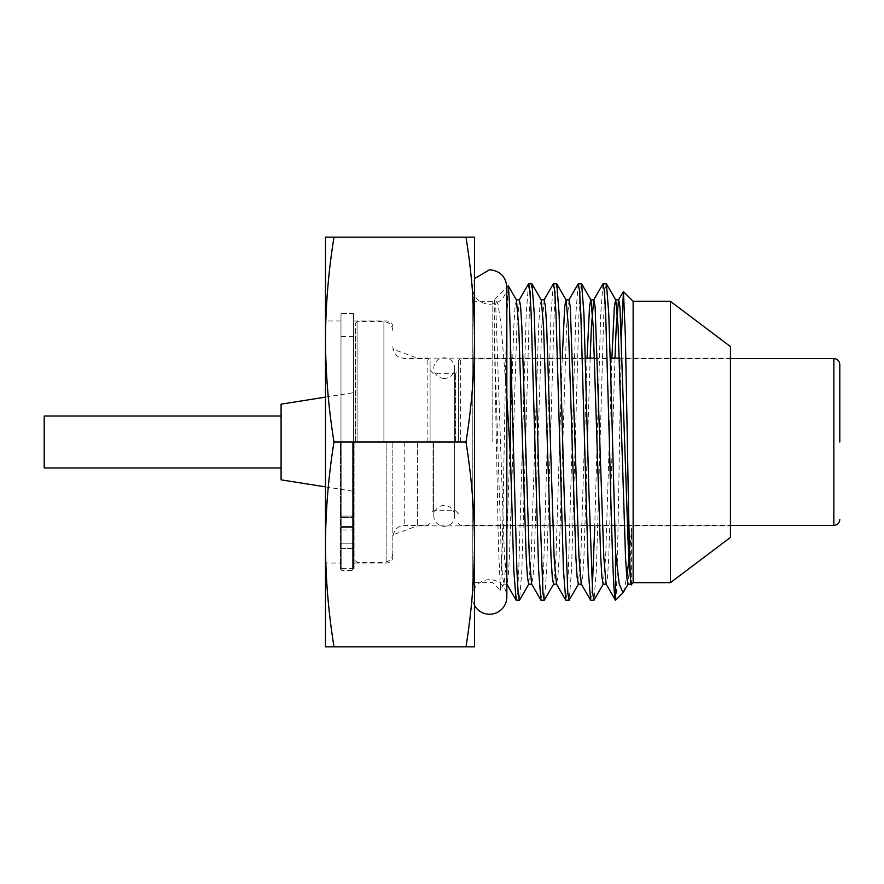 <?xml version="1.0" encoding="UTF-8"?>
<svg xmlns="http://www.w3.org/2000/svg" width="884" height="884" viewBox="0 0 884 884"><rect width="100%" height="100%" fill="white"/><g stroke="black" fill="none" stroke-linecap="round" stroke-linejoin="round"><path stroke-width="0.66" stroke-dasharray="4.42 3.31" d="M355.589 442L355.589 323.179L355.589 442M839.8 442L839.8 364.528M392.839 442L392.839 557.097L392.839 442M430.077 442L430.077 360.805L430.077 442M458.387 442L458.387 360.805L458.387 442M281.09 404.154L281.09 479.846M44.2 416.021L44.2 467.979M281.09 442L281.09 416.021L281.09 442M417.392 442L417.392 525.881L417.392 442M474.476 442L474.476 301.322L474.476 442M354.097 442L354.097 568.942L354.097 442M340.384 442L340.384 568.942L340.384 442M340.384 320.947L325.489 320.947L325.489 563.053L340.384 563.053M465.99 237.144L474.476 237.144L474.476 646.856L465.99 646.856C471.481 612.711 474.31 578.578 474.476 544.433C474.31 510.289 471.481 476.144 465.99 442C471.481 407.856 474.31 373.711 474.476 339.567C474.31 305.422 471.481 271.289 465.99 237.144L325.489 237.144L325.489 339.567C325.655 373.711 328.483 407.856 333.986 442C328.483 476.144 325.655 510.289 325.489 544.433C325.655 578.578 328.483 612.711 333.986 646.856L325.489 646.856L325.489 544.433M333.986 237.144C328.483 271.289 325.655 305.422 325.489 339.567M465.99 646.856L333.986 646.856M465.99 442L333.986 442M506.841 596.943L506.841 287.057C505.814 297.554 500.046 303.311 489.559 304.339C479.062 303.311 473.294 297.554 472.266 287.057L472.266 596.943A17.282 17.282 0 0 1 489.559 579.661A17.282 17.282 0 0 1 506.841 596.943M474.476 605.396A17.282 17.282 0 0 1 472.266 596.943L472.266 287.057L474.476 278.604M454.663 515.902L454.663 368.098L454.663 515.902A10.431 10.431 0 0 1 444.232 526.323A10.431 10.431 0 0 1 433.801 515.902A10.431 10.431 0 0 1 444.232 505.471A10.431 10.431 0 0 1 454.663 515.902M433.801 442L433.801 515.902L433.801 442M340.981 526.544L340.981 336.517L340.981 526.544L353.501 526.544L353.501 336.517L353.501 527.405L340.981 527.405L353.501 527.405L353.501 526.544L340.981 526.544M353.501 527.405L353.501 543.207L353.501 527.405M353.501 548.434L340.981 548.434L340.981 529.969L340.981 548.434L340.981 529.969L340.981 548.434L353.501 548.434L353.501 529.969L340.981 529.969L353.501 529.969L353.501 548.434M340.981 517.505L340.981 543.207L340.981 516.112L340.981 527.229L340.981 517.505L353.501 517.505L340.981 517.505M340.981 568.478L340.981 313.577L340.981 568.478L353.501 568.478L353.501 543.207L353.501 568.478L340.981 568.478M353.501 568.478L353.501 313.577L353.501 568.478M730.438 346.572L730.438 537.428M670.392 301.322L670.392 582.678M633.143 301.322L633.143 582.678M621.485 333.876L619.507 442C618.159 526.643 616.844 602.7 615.518 600.269M492.808 442L492.808 301.322L492.808 442M506.841 397.469L500.974 323.699L497.968 304.008L494.885 299.245L494.3 300.118L494.3 335.533L498.41 546.014L500.466 590.192L502.388 545.329L506.278 332.428L508.223 285.897M519.372 299.831L516.897 326.981L509.438 557.019L508.201 577.219L506.963 584.169L504.477 557.019L495.78 306.781L494.543 299.831L492.808 301.322L474.476 301.322M606.28 283.698L605.043 291.444L603.805 313.93L596.357 570.069L594.037 600.159M603.021 283.841L600.7 313.93L594.766 525.881M581.451 283.698L580.213 291.444L578.976 313.93L571.517 570.069L569.197 600.159M578.191 283.841L575.871 313.93L568.412 570.069L567.174 592.556L565.937 600.302M556.622 283.698L555.384 291.444L554.135 313.93L546.688 570.069L544.367 600.159M553.351 283.841L551.03 313.93L543.583 570.069L542.345 592.556L541.107 600.302M531.792 283.698L530.544 291.444L529.306 313.93L521.858 570.069L519.538 600.159M528.522 283.841L526.201 313.93L518.753 570.069L517.516 592.545L516.267 600.302M592.313 588.324L590.766 600.302M628.8 560.445L631.651 528.046L631.651 582.843L630.933 584.015M614.988 358.119L608.767 557.019L607.529 577.219L606.104 584.015M590.158 358.119L583.937 557.019L582.7 577.219L581.274 584.015M569.042 299.831L566.556 326.981L559.108 557.019L557.859 577.219L556.445 584.015M544.201 299.831L541.726 326.981L534.279 557.019L533.03 577.219L531.604 584.015M631.651 582.843L631.309 584.512M631.651 528.046L630.491 557.019L628.016 584.169M611.883 358.119L605.662 557.019L603.186 584.169M587.053 358.119L580.832 557.019L578.346 584.169M562.224 358.119L556.003 557.019L553.517 584.169M541.284 299.985L539.859 306.781L538.621 326.981L531.173 557.019L528.687 584.169M516.455 299.985L515.029 306.781L513.792 326.981L506.333 557.019L504.035 584.015L502.609 577.219L501.372 557.019L494.3 335.533M623.452 592.225L626.789 577.451M730.438 442L730.438 358.119L730.438 442M357.081 442L357.081 321.688L357.081 442M833.844 358.561L833.844 525.439M383.899 442L383.899 321.688L383.899 442M404.75 442L404.75 525.439L404.75 442M427.845 442L427.845 358.561L427.845 442M433.061 442L433.061 510.687L433.061 442M455.404 442L455.404 373.313L455.404 442M460.619 442L460.619 358.561L460.619 442M386.872 442L386.872 563.053L386.872 442M352.606 442L352.606 570.423L352.606 442M341.876 442L341.876 570.423L341.876 442M353.501 527.229L340.981 527.229L353.501 527.229M353.501 543.207L340.981 543.207L353.501 543.207M392.839 330.627C392.308 325.202 389.325 322.218 383.899 321.688L357.081 321.688L355.589 323.179M430.077 523.195L427.845 525.439L404.75 525.439L399.513 526.654C399.59 526.488 393.689 528.787 392.839 537.35M392.839 346.65C393.689 355.213 399.59 357.512 399.513 357.346L404.75 358.561L427.845 358.561L430.077 360.805M458.387 513.659L455.404 510.687L433.061 510.687L430.077 513.659M430.077 370.341L433.061 373.313L455.404 373.313L458.387 370.341M730.438 358.561L460.619 358.561L458.387 360.805M458.387 523.195L460.619 525.439L730.438 525.439M355.589 560.821L357.081 562.312L383.899 562.312C389.325 561.782 392.308 558.798 392.839 553.373M325.489 486.874L355.589 491.637M325.489 397.126L355.589 392.363M730.438 525.881L417.392 525.881L392.839 534.82M354.097 563.053L386.872 563.053C390.496 562.699 392.485 560.71 392.839 557.097M340.384 568.942L341.876 570.423L352.606 570.423L354.097 568.942M354.097 315.058L352.606 313.577L341.876 313.577L340.384 315.058M392.839 326.903C392.485 323.29 390.496 321.301 386.872 320.947L354.097 320.947M585.462 358.119L417.392 358.119L392.839 349.18M444.232 378.529C437.9 377.91 434.42 374.44 433.801 368.098C433.69 361.854 440.133 358.042 439.646 358.738L444.232 357.677L448.818 358.738C448.343 358.042 454.774 361.854 454.663 368.098C454.044 374.44 450.564 377.91 444.232 378.529M353.501 516.112L340.981 516.112L353.501 516.112M353.501 336.517L340.981 336.517M353.501 313.577L340.981 313.577M494.885 299.234L506.841 287.289M474.476 582.678L492.808 582.678L500.355 590.236M503.858 584.169L506.863 584.169M504.035 584.015L500.466 590.192M594.479 358.119L610.291 358.119M619.308 358.119L730.438 358.119"/><path stroke-width="1.33" d="M730.438 525.439L833.844 525.439L833.844 358.561C837.457 358.915 839.446 360.904 839.8 364.528L839.8 442M325.489 486.874L281.09 479.846L281.09 404.154L325.489 397.126M281.09 467.979L44.2 467.979L44.2 416.021L281.09 416.021M325.489 563.053L325.489 237.144L333.986 237.144C328.483 271.289 325.655 305.422 325.489 339.567L325.489 320.947M474.476 544.433L474.476 237.144L465.99 237.144C471.481 271.289 474.31 305.422 474.476 339.567C474.31 373.711 471.481 407.856 465.99 442C471.481 476.144 474.31 510.289 474.476 544.433C474.31 578.578 471.481 612.711 465.99 646.856L474.476 646.856L474.476 544.433M465.99 646.856L325.489 646.856L325.489 544.433C325.655 510.289 328.483 476.144 333.986 442C328.483 407.856 325.655 373.711 325.489 339.567M333.986 646.856C328.483 612.711 325.655 578.578 325.489 544.433M465.99 237.144L333.986 237.144M465.99 442L333.986 442M474.476 278.604L489.559 269.764C500.046 270.791 505.814 276.548 506.841 287.057L506.841 596.943A17.282 17.282 0 0 1 474.476 605.396M670.392 301.322L670.392 582.678L730.438 537.428L730.438 346.572L670.392 301.322L633.143 301.322L623.441 291.621L621.485 333.876M670.392 582.678L633.143 582.678L633.143 301.322M631.651 582.843C630.215 598.28 628.778 526.367 627.375 442L625.386 336.528L623.441 291.621M528.864 584.015L519.538 600.159L516.112 600.159L513.792 570.069L510.422 456.199L506.841 397.469M510.422 456.199L510.422 340.848L509.383 301.157L508.333 285.93L506.841 287.289M615.518 551.572L619.22 583.948L623.043 592.777L615.518 600.269L615.518 551.572L611.253 393.082L608.767 313.93L606.446 283.841L603.021 283.841L593.683 299.985L591.385 326.981L590.158 358.119M587.053 358.119L589.529 306.781L590.766 299.831L593.871 299.831L595.109 306.781L603.805 557.019L606.104 584.015L615.518 600.269C613.474 600.667 611.43 525.461 609.385 442L605.662 313.93L604.424 291.444L603.186 283.698M603.363 584.015L593.871 600.302L592.623 592.556L588.899 490.918L583.937 313.93L581.617 283.841L578.191 283.841L568.854 299.985M593.871 600.302L590.6 600.159L588.28 570.069L580.832 313.93L579.595 291.444L578.346 283.698M578.534 584.015L569.042 600.302L567.793 592.556L564.069 490.918L559.108 313.93L556.787 283.841L553.351 283.841L544.025 299.985M569.042 600.302L565.771 600.159L563.451 570.069L556.003 313.93L554.754 291.444L553.517 283.698M553.704 584.015L544.201 600.302L542.964 592.556L539.24 490.918L534.279 313.93L531.958 283.841L528.522 283.841L519.195 299.985M544.201 600.302L540.942 600.159L538.621 570.069L531.173 313.93L529.925 291.444L528.687 283.698M594.766 525.881L592.313 588.324M519.372 600.302L518.135 592.556L516.897 570.069L510.422 340.848M633.143 582.678L631.309 584.512L630.933 584.015L628.635 557.019L619.938 306.781L618.701 299.831L615.596 299.831L614.358 306.781L611.883 358.119M623.331 291.654L618.524 299.985L616.214 326.981L614.988 358.119M590.6 600.159L581.274 584.015L578.976 557.019L570.279 306.781L569.042 299.831L565.937 299.831L564.688 306.781L562.224 358.119M565.771 600.159L556.445 584.015L554.135 557.019L546.688 326.981L545.45 306.781L544.201 299.831L541.107 299.831M540.942 600.159L531.604 584.015L529.306 557.019L521.858 326.981L520.621 306.781L519.372 299.831L516.267 299.831M631.121 584.169L628.016 584.169L626.767 577.219L625.529 557.019L618.082 326.981L615.783 299.985L606.446 283.841M606.28 584.169L603.186 584.169L601.938 577.219L600.7 557.019L593.252 326.981L590.943 299.985L581.617 283.841M581.451 584.169L578.346 584.169L577.108 577.219L575.871 557.019L568.412 326.981L566.114 299.985L556.787 283.841M556.622 584.169L553.517 584.169L552.279 577.219L551.03 557.019L543.583 326.981L541.284 299.985L531.958 283.841M531.792 584.169L528.687 584.169L527.45 577.219L526.201 557.019L518.753 326.981L516.455 299.985L508.333 285.93M623.043 592.777L628.192 584.015M626.789 577.451L628.8 560.445M730.438 358.561L833.844 358.561M833.844 525.439C837.457 525.085 839.446 523.096 839.8 519.472M506.775 584.015L516.112 600.159M585.462 358.119L594.479 358.119M610.291 358.119L619.308 358.119"/></g></svg>
